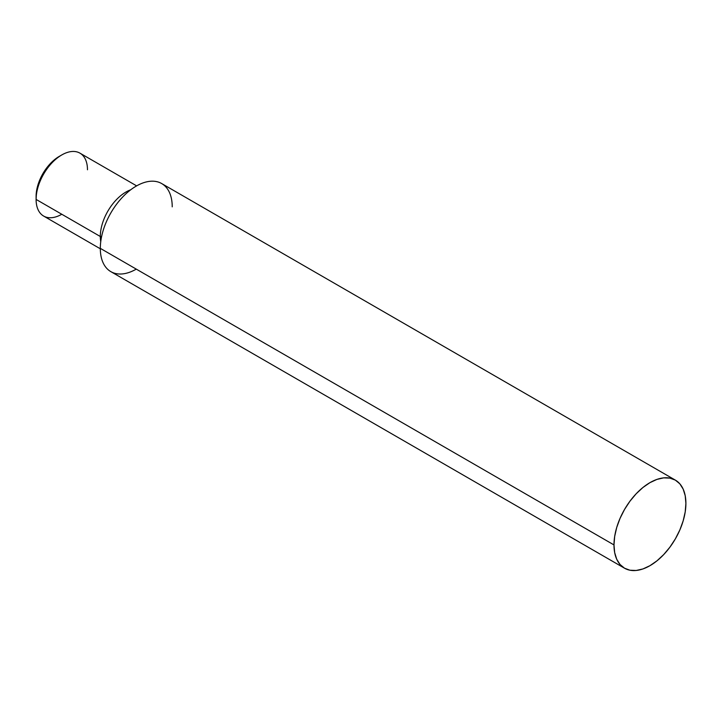 <?xml version="1.0" encoding="UTF-8"?>
<svg xmlns="http://www.w3.org/2000/svg" width="722" height="722" viewBox="0 0 722 722"><rect width="100%" height="100%" fill="white"/><g stroke="black" fill="none" stroke-linecap="round" stroke-linejoin="round"><path stroke-width="1.08" d="M136.629 185.87L79.943 153.145A36.326 20.974 120 0 0 51.957 162.874A36.326 20.974 120 0 0 36.1 199.425L36.542 190.996L37.86 185.229L42.869 173.677L50.369 163.56L59.213 156.421A32.689 18.871 120 0 0 36.1 196.465L36.1 199.425A36.326 20.974 -60 0 1 61.785 154.941A36.326 20.974 -60 0 1 87.47 169.769M675.368 480.13L669.917 478.117L663.698 477.865L656.957 479.399L649.944 482.648L642.932 487.494L636.181 493.758L629.963 501.185L624.521 509.488L620.045 518.36L616.723 527.457L614.675 536.428L613.989 544.929L614.675 552.628L616.723 559.243L620.045 564.496L624.521 568.205L629.963 570.227L636.181 570.47L642.932 568.945L649.944 565.687L656.957 560.841L663.698 554.586L669.917 547.159L675.368 538.847L679.844 529.975L683.165 520.878L685.205 511.907L685.9 503.414L685.205 495.707L683.165 489.101L679.844 483.839L675.368 480.13L161.692 183.559A50.847 29.358 120 0 0 122.505 197.187A50.847 29.358 120 0 0 100.313 248.359L613.989 544.929A50.847 29.358 -60 0 1 636.181 493.758A50.847 29.358 -60 0 1 675.368 480.13A50.847 29.358 -60 0 1 685.9 503.414A50.847 29.358 -60 0 1 663.708 554.586A50.847 29.358 -60 0 1 624.521 568.205A50.847 29.358 -60 0 1 613.989 544.929L100.313 248.359A50.847 29.358 120 0 0 136.268 269.125M100.313 236.5L101.576 236.699L100.313 236.5A36.326 20.974 -60 0 1 130.691 189.796A36.326 20.974 120 0 0 100.313 236.5L36.1 199.425L100.313 236.5A36.326 20.974 120 0 0 100.746 241.68A36.326 20.974 -60 0 1 100.313 236.5M61.785 214.254A36.326 20.974 -60 0 1 36.1 199.425A36.326 20.974 120 0 0 43.627 216.059L100.313 248.783M172.224 206.844A50.847 29.358 120 0 0 136.268 186.086A50.847 29.358 120 0 0 100.313 248.359A50.847 29.358 120 0 0 110.845 271.643L624.521 568.205M61.785 154.941L59.213 156.421"/></g></svg>
